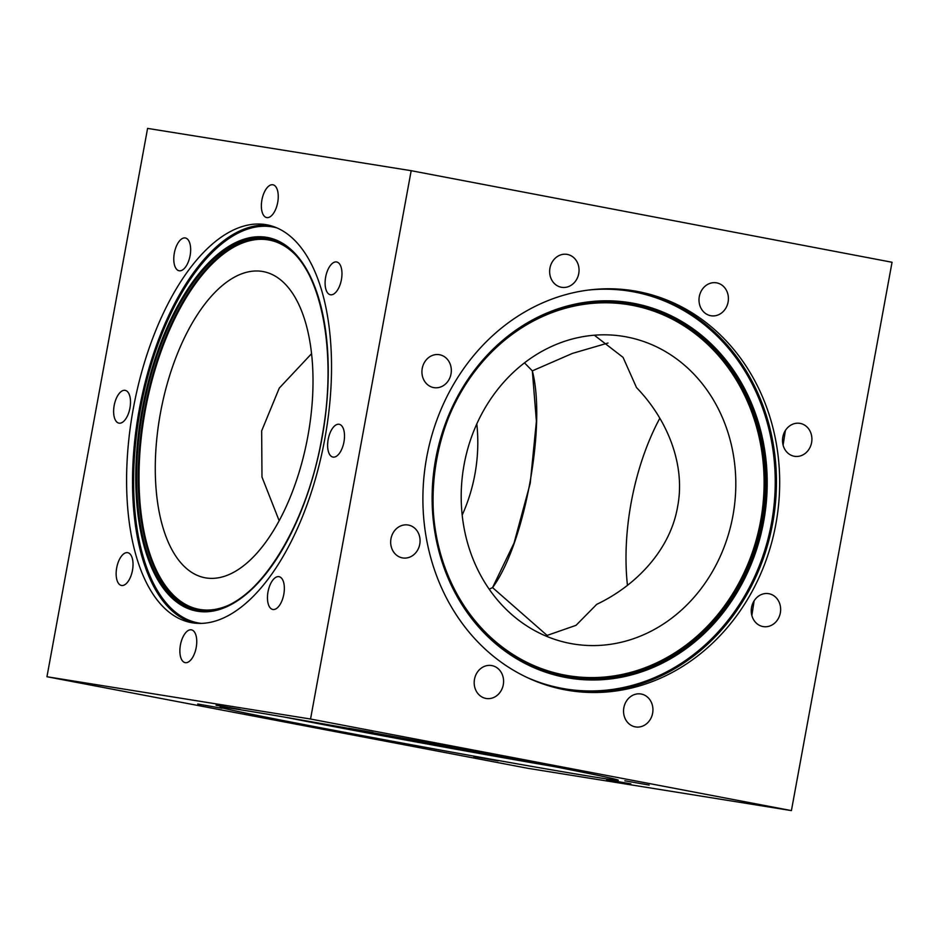 <?xml version="1.0" encoding="UTF-8"?>
<svg xmlns="http://www.w3.org/2000/svg" width="939" height="939" viewBox="0 0 939 939"><rect width="100%" height="100%" fill="white"/><g stroke="black" fill="none" stroke-linecap="round" stroke-linejoin="round"><path stroke-width="1.41" d="M279.176 520.758L261.981 477.035L261.664 430.872L279.27 388.1L311.548 353.698L279.27 388.1L261.664 430.872L261.981 477.035L279.176 520.758M206.017 577.931A155.827 74.592 -79.2 0 0 307.616 437.574A155.827 74.592 -79.2 0 0 263.296 271.606A155.827 74.592 -79.2 0 0 160.874 410.73A155.827 74.592 -79.2 0 0 204.995 577.755A155.827 74.592 -79.2 0 0 206.017 577.931M46.95 676.737L147.587 128.397L411.176 170.698L147.587 128.397L46.95 676.737L527.824 768.302L791.413 810.603L310.539 719.028L411.176 170.698L310.539 719.028L46.95 676.737L310.539 719.028L791.413 810.603L892.05 262.263L791.413 810.603L527.824 768.302L46.95 676.737M192.518 622.827A202.448 96.905 -79.2 0 0 324.518 440.461A202.448 96.905 -79.2 0 0 266.934 224.832A202.448 96.905 -79.2 0 0 133.866 405.589A202.448 96.905 -79.2 0 0 191.192 622.592A202.448 96.905 -79.2 0 0 192.518 622.827M333.052 457.093A16.691 7.982 -79.2 0 0 343.932 442.069A16.691 7.982 -79.2 0 0 339.179 424.287A16.691 7.982 -79.2 0 0 328.216 439.194A16.691 7.982 -79.2 0 0 332.934 457.082A16.691 7.982 -79.2 0 0 333.052 457.093M272.897 609.481A16.691 7.982 -79.2 0 0 283.778 594.446A16.691 7.982 -79.2 0 0 279.036 576.675A16.691 7.982 -79.2 0 0 268.061 591.57A16.691 7.982 -79.2 0 0 272.791 609.458A16.691 7.982 -79.2 0 0 272.897 609.481M185.3 662.664A16.691 7.982 -79.2 0 0 196.181 647.628A16.691 7.982 -79.2 0 0 191.439 629.858A16.691 7.982 -79.2 0 0 180.464 644.753A16.691 7.982 -79.2 0 0 185.194 662.641A16.691 7.982 -79.2 0 0 185.3 662.664M121.577 585.478A16.691 7.982 -79.2 0 0 132.458 570.454A16.691 7.982 -79.2 0 0 127.704 552.684A16.691 7.982 -79.2 0 0 116.741 567.579A16.691 7.982 -79.2 0 0 121.471 585.466A16.691 7.982 -79.2 0 0 121.577 585.478M119.053 423.16A16.691 7.982 -79.2 0 0 129.934 408.125A16.691 7.982 -79.2 0 0 125.18 390.354A16.691 7.982 -79.2 0 0 114.218 405.249A16.691 7.982 -79.2 0 0 118.936 423.137A16.691 7.982 -79.2 0 0 119.053 423.16M179.196 270.772A16.691 7.982 -79.2 0 0 190.077 255.737A16.691 7.982 -79.2 0 0 185.335 237.966A16.691 7.982 -79.2 0 0 174.372 252.861A16.691 7.982 -79.2 0 0 179.091 270.749A16.691 7.982 -79.2 0 0 179.196 270.772M266.793 217.59A16.691 7.982 -79.2 0 0 277.674 202.554A16.691 7.982 -79.2 0 0 272.932 184.783A16.691 7.982 -79.2 0 0 261.958 199.678A16.691 7.982 -79.2 0 0 266.688 217.566A16.691 7.982 -79.2 0 0 266.793 217.59M330.516 294.764A16.691 7.982 -79.2 0 0 341.397 279.74A16.691 7.982 -79.2 0 0 336.655 261.969A16.691 7.982 -79.2 0 0 325.692 276.864A16.691 7.982 -79.2 0 0 330.411 294.752A16.691 7.982 -79.2 0 0 330.516 294.764M492.552 587.603L547.437 635.703L492.552 587.603C524.678 544.092 546.545 424.898 532.331 370.87L536.404 421.271L530.23 483.268L514.067 543.012L492.552 587.603L489.207 589.223L492.552 587.603M627.452 585.302A155.827 74.592 100.8 0 1 631.196 502.494A155.827 74.592 100.8 0 1 659.824 418.242M608.014 343.017L572.426 353.404L532.331 370.87L524.49 362.865L532.331 370.87L572.426 353.404L608.014 343.017M596.735 604.329C636.313 585.549 670.235 549.738 677.571 506.919C685.916 464.265 666.89 418.947 636.513 387.584C666.89 418.947 685.916 464.265 677.571 506.919C670.235 549.738 636.313 585.549 596.735 604.329L576.03 625.327L545.665 635.926L576.03 625.327L596.735 604.329M476.812 423.912A155.827 136.801 -80.9 0 1 462.188 515.088M594.352 335.223L623.05 357.36L636.513 387.584L623.05 357.36L594.352 335.223M626.63 336.948A155.827 136.801 99.1 0 0 623.191 336.338A155.827 136.801 99.1 0 0 463.432 468.526A155.827 136.801 99.1 0 0 573.823 644.06A155.827 136.801 99.1 0 0 733.253 513.833A155.827 136.801 99.1 0 0 626.63 336.948M783.103 445.168L785.391 430.485M751.846 615.479L754.134 600.796M411.176 170.698L892.05 262.263L411.176 170.698M637.839 291.536A202.448 177.741 99.1 0 0 633.367 290.75A202.448 177.741 99.1 0 0 425.801 462.493A202.448 177.741 99.1 0 0 569.21 690.541A202.448 177.741 99.1 0 0 776.353 521.356A202.448 177.741 99.1 0 0 637.839 291.536M408.383 525.054A16.691 14.648 99.1 0 0 408.019 524.995A16.691 14.648 99.1 0 0 390.906 539.15A16.691 14.648 99.1 0 0 402.725 557.942A16.691 14.648 99.1 0 0 419.803 543.998A16.691 14.648 99.1 0 0 408.383 525.054M439.64 354.754A16.691 14.648 99.1 0 0 439.276 354.684A16.691 14.648 99.1 0 0 422.163 368.839A16.691 14.648 99.1 0 0 433.982 387.643A16.691 14.648 99.1 0 0 451.06 373.687A16.691 14.648 99.1 0 0 439.64 354.754M567.356 254.434A16.691 14.648 99.1 0 0 566.992 254.363A16.691 14.648 99.1 0 0 549.878 268.519A16.691 14.648 99.1 0 0 561.698 287.322A16.691 14.648 99.1 0 0 578.776 273.378A16.691 14.648 99.1 0 0 567.356 254.434M716.715 282.874A16.691 14.648 99.1 0 0 716.351 282.815A16.691 14.648 99.1 0 0 699.238 296.97A16.691 14.648 99.1 0 0 711.058 315.762A16.691 14.648 99.1 0 0 728.136 301.818A16.691 14.648 99.1 0 0 716.715 282.874M800.228 423.419A16.691 14.648 99.1 0 0 799.852 423.348A16.691 14.648 99.1 0 0 782.75 437.504A16.691 14.648 99.1 0 0 794.57 456.307A16.691 14.648 99.1 0 0 811.636 442.351A16.691 14.648 99.1 0 0 800.228 423.419M768.971 593.73A16.691 14.648 99.1 0 0 768.595 593.659A16.691 14.648 99.1 0 0 751.493 607.815A16.691 14.648 99.1 0 0 763.313 626.606A16.691 14.648 99.1 0 0 780.379 612.662A16.691 14.648 99.1 0 0 768.971 593.73M641.255 694.038A16.691 14.648 99.1 0 0 640.879 693.98A16.691 14.648 99.1 0 0 623.778 708.135A16.691 14.648 99.1 0 0 635.597 726.927A16.691 14.648 99.1 0 0 652.664 712.983A16.691 14.648 99.1 0 0 641.255 694.038M491.895 665.598A16.691 14.648 99.1 0 0 491.531 665.528A16.691 14.648 99.1 0 0 474.418 679.683A16.691 14.648 99.1 0 0 486.238 698.487A16.691 14.648 99.1 0 0 503.316 684.543A16.691 14.648 99.1 0 0 491.895 665.598M323.474 728.312A202.448 2.477 -169.6 0 0 618.308 780.215A202.448 2.477 -169.6 0 0 419.627 741.235A202.448 2.477 -169.6 0 0 220.055 707.126A202.448 2.477 -169.6 0 0 323.474 728.312M606.535 779.581L630.832 783.854L606.535 779.581M473.831 756.576L498.128 760.86L473.831 756.576M304.494 725.272L328.803 729.544L304.494 725.272M197.718 704.004L222.027 708.276L197.718 704.004M216.052 705.224L240.361 709.508L216.052 705.224M348.756 728.23L373.053 732.502L348.756 728.23M518.082 759.534L542.39 763.818L518.082 759.534M624.858 780.802L649.166 785.086L624.858 780.802M269.88 225.501A202.448 96.905 -79.2 0 0 139.794 406.716A202.448 96.905 -79.2 0 0 194.173 623.062M276.747 227.848A201.462 96.435 -79.2 0 0 141.296 404.639A201.462 96.435 -79.2 0 0 199.221 623.097A201.462 96.435 -79.2 0 0 201.427 623.39M197.706 611.277A190.136 91.013 -79.2 0 0 327.042 343.275A190.136 91.013 -79.2 0 0 171.344 318.286A190.136 91.013 -79.2 0 0 197.706 611.277M198.258 610.42A189.197 90.555 -79.2 0 0 215.371 609.869A189.197 90.555 -79.2 0 0 321.373 441.295A189.197 90.555 -79.2 0 0 284.752 245.56A189.197 90.555 -79.2 0 0 147.118 390.237A189.197 90.555 -79.2 0 0 198.258 610.42M285.327 245.948A188.633 90.297 -79.2 0 0 148.526 391.258A188.633 90.297 -79.2 0 0 199.678 610.127A188.633 90.297 -79.2 0 0 216.052 609.716M296.067 255.502A187.953 89.956 -79.2 0 0 152.411 378.969A187.953 89.956 -79.2 0 0 200.218 609.528A187.953 89.956 -79.2 0 0 229.55 604.786M567.59 690.271A202.448 177.741 99.1 0 0 773.266 519.913A202.448 177.741 99.1 0 0 634.588 291.02A202.448 177.741 99.1 0 0 631.747 290.503M526.521 677.23A201.462 176.872 99.1 0 0 766.811 543.399A201.462 176.872 99.1 0 0 634.083 291.935A201.462 176.872 99.1 0 0 588.647 290.045M633.989 303.391A190.136 166.919 99.1 0 0 440.485 556.839A190.136 166.919 99.1 0 0 724.532 610.937A190.136 166.919 99.1 0 0 633.989 303.391M633.602 304.283A189.197 166.097 99.1 0 0 512.342 333.674A189.197 166.097 99.1 0 0 467.692 611.911A189.197 166.097 99.1 0 0 740.812 583.765A189.197 166.097 99.1 0 0 633.602 304.283M467.516 611.676A188.633 165.604 99.1 0 0 739.744 583.248A188.633 165.604 99.1 0 0 632.792 304.717A188.633 165.604 99.1 0 0 512.107 333.838M632.428 305.351A187.953 165.006 99.1 0 0 441.154 555.888A187.953 165.006 99.1 0 0 721.927 609.352A187.953 165.006 99.1 0 0 632.428 305.351M285.174 717.22A190.136 2.324 -169.6 0 0 329.918 725.859A190.136 2.324 -169.6 0 0 553.846 766.529M307.03 721.011A189.197 2.312 -169.6 0 0 330.434 725.495A189.197 2.312 -169.6 0 0 532.061 762.315M215.371 609.869C259.563 602.157 307.91 523.504 322.37 434.757C337.676 350.799 320.962 267.944 284.752 245.56M467.692 611.911C406.704 531.11 429.135 391.34 512.342 333.674M555.477 766.846L283.531 716.938"/></g></svg>
